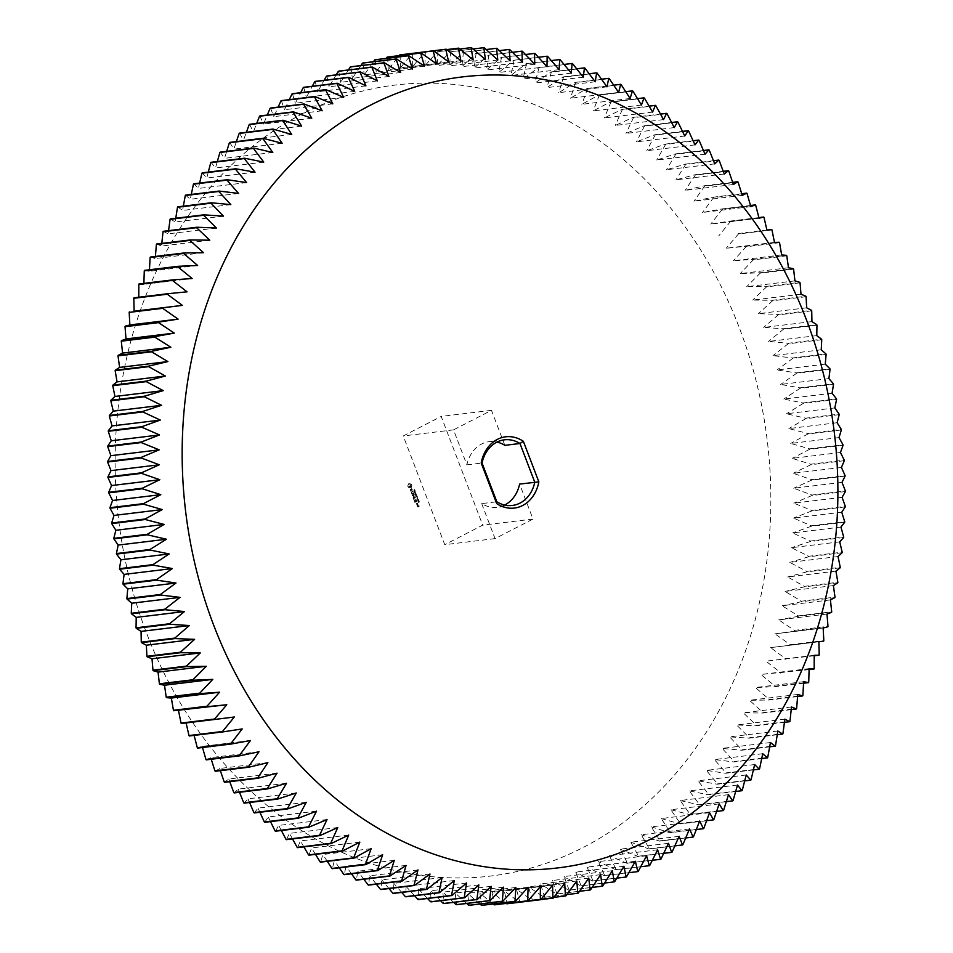 <?xml version="1.0" encoding="UTF-8"?>
<svg xmlns="http://www.w3.org/2000/svg" width="953" height="953" viewBox="0 0 953 953"><rect width="100%" height="100%" fill="white"/><g stroke="black" fill="none" stroke-linecap="round" stroke-linejoin="round"><path stroke-width="0.71" stroke-dasharray="4.76 3.57" d="M504.649 505.03A33.045 27.101 -96.9 0 1 497.24 507.282A33.045 27.101 -96.9 0 1 481.694 503.601L496.835 501.766M504.828 445.337L491.474 410.338L453.533 429.863L466.887 464.861A33.045 27.101 -96.9 0 1 489.282 441.656A33.045 27.101 -96.9 0 1 497.025 442.073M466.887 464.861L482.039 463.027M354.695 91.381L306.413 97.23L312.286 86.246M303.697 87.295L306.413 97.23M343.64 97.361L295.37 103.21L300.671 92.703M292.404 93.704L295.37 103.21M332.8 103.841L284.518 109.69L289.283 99.66M281.326 100.625L284.518 109.69M322.162 110.798L273.892 116.647L278.157 107.117M270.485 108.046L273.892 116.647M311.774 118.232L263.504 124.081L267.281 115.039M259.883 115.932L263.504 124.081M301.624 126.13L253.355 131.979L256.691 123.437M249.543 124.307L253.355 131.979M291.737 134.468L243.468 140.317L246.374 132.3M239.477 133.134L243.468 140.317M282.124 143.26L233.854 149.109L236.38 141.604M229.709 142.414L233.854 149.109M272.796 152.48L224.515 158.329L226.683 151.348M220.226 152.135L224.515 158.329M263.755 162.117L215.485 167.966L217.32 161.522M211.066 162.284L215.485 167.966M255.035 172.171L206.765 178.02L208.29 172.1M202.227 172.838L206.765 178.02M246.624 182.607L198.355 188.456L199.606 183.083M193.721 183.786L198.355 188.456M238.56 193.423L190.278 199.272L191.279 194.436M185.561 195.127L190.278 199.272M230.817 204.609L182.547 210.458L183.333 206.17M177.758 206.837L182.547 210.458M223.443 216.14L175.173 221.989L175.757 218.249M170.325 218.904L175.173 221.989M216.426 228.005L168.157 233.854L168.574 230.662M163.273 231.305L168.157 233.854M209.779 240.192L161.51 246.041L161.784 243.396M156.602 244.028L161.51 246.041M203.501 252.688L155.232 258.537L155.399 256.44M150.336 257.06L155.232 258.537M197.628 265.47L149.359 271.319L149.442 269.77M144.463 270.378L149.359 271.319M192.137 278.526L143.867 284.375L143.891 283.375M139.007 283.97L143.867 284.375M187.05 291.832L138.781 297.229M133.968 297.812L138.781 297.681M234.331 717.001L181.296 723.518M242.217 728.926L189.266 735.978M194.114 735.394L193.947 734.775M250.448 740.517L202.179 746.366L197.581 748.105M202.501 747.509L202.179 746.366M259.002 751.762L210.732 757.611L206.241 759.875M211.244 759.267L210.732 757.611M267.876 762.65L219.595 768.499L215.235 771.275M220.334 770.667L219.595 768.499M277.037 773.157L228.768 779.006L224.551 782.306M229.756 781.674L228.768 779.006M286.508 783.271L238.238 789.12L234.164 792.932M239.501 792.288L238.238 789.12M296.252 792.979L247.983 798.828L244.075 803.153M249.543 802.486L247.983 798.828M306.258 802.283L257.989 808.132L254.26 812.945M259.883 812.266L257.989 808.132M316.515 811.146L268.246 816.995L264.72 822.308M270.497 821.605L268.246 816.995M327.022 819.568L278.752 825.417L275.429 831.219M281.385 830.504L278.752 825.417M337.755 827.549L289.486 833.399L286.388 839.664M292.511 838.926L289.486 833.399M348.691 835.066L300.421 840.915L297.562 847.646M303.888 846.883L300.421 840.915M359.829 842.107L311.56 847.956L308.963 855.151M315.491 854.365L311.56 847.956M371.158 848.67L322.888 854.519L320.542 862.155M327.296 861.345L322.888 854.519M382.641 854.746L334.372 860.595L332.311 868.671M339.292 867.826L334.372 860.595M394.292 860.321L346.022 866.17L344.247 874.663M351.478 873.794L346.022 866.17M406.073 865.395L357.804 871.245L356.339 880.143M363.832 879.238L357.804 871.245M417.986 869.958L369.716 875.807L368.561 885.111M376.328 884.17L369.716 875.807M429.994 873.996L381.724 879.845L380.902 889.542M388.955 888.565L381.724 879.845M442.109 877.522L393.839 883.371L393.339 893.426M401.713 892.413L393.839 883.371M454.295 880.512L406.014 886.361L405.871 896.785M414.579 895.725L406.014 886.361M466.529 882.978L418.26 888.827L418.462 899.584M427.528 898.488L418.26 888.827M478.823 884.908L430.553 890.757L431.125 901.848M440.548 900.704L430.553 890.757M491.14 886.314L442.871 892.151L443.812 903.551M453.64 902.36L442.871 892.151M503.47 887.16L455.2 893.009L456.523 904.707M466.767 903.468L455.2 893.009M515.799 887.481L467.518 893.33L469.233 905.302M479.931 904.004L467.518 893.33M528.105 887.267L479.824 893.104L481.944 905.338M493.118 903.992L479.824 893.104M540.375 886.504L492.105 892.353L494.619 904.826M506.305 903.408L492.105 892.353M552.585 885.206L504.316 891.043L507.246 903.754M540.851 899.596L519.373 902.193L504.316 891.043M519.373 902.193A427.873 350.918 83.1 0 0 519.814 902.122L553.336 898.06M564.736 883.36L516.466 889.209L519.814 902.122M553.872 897.369L531.869 900.037L516.466 889.209M531.869 900.037A427.873 350.918 83.1 0 0 532.298 899.942L565.82 895.891M576.803 880.989L528.534 886.838L532.298 899.942M566.773 894.593L544.27 897.321L528.534 886.838M544.27 897.321A427.873 350.918 83.1 0 0 544.687 897.214L578.209 893.164M588.775 878.094L540.506 883.943L544.687 897.214M579.531 891.281L556.552 894.069L540.506 883.943M556.552 894.069A427.873 350.918 83.1 0 0 556.969 893.95L590.491 889.888M600.628 874.663L552.359 880.512L556.969 893.95M592.135 887.434L568.715 890.269L552.359 880.512M568.715 890.269A427.873 350.918 83.1 0 0 569.132 890.126L602.653 886.064M612.35 870.708L564.081 876.557L569.132 890.126M604.559 883.05L580.734 885.933L564.081 876.557M580.734 885.933A427.873 350.918 83.1 0 0 581.139 885.778L614.661 881.716M623.929 866.241L575.66 872.09L581.139 885.778M616.817 878.13L592.587 881.072L575.66 872.09M592.587 881.072A427.873 350.918 83.1 0 0 593.004 880.894L626.526 876.831M635.341 861.262L587.072 867.111L593.004 880.894M628.873 872.698L604.285 875.676L587.072 867.111M604.285 875.676A427.873 350.918 83.1 0 0 604.678 875.485L638.2 871.423M646.587 855.77L598.305 861.619L604.678 875.485M640.714 866.753L615.781 869.767L598.305 861.619M615.781 869.767A427.873 350.918 83.1 0 0 616.174 869.553L649.696 865.503M657.63 849.79L609.36 855.639L616.174 869.553M652.328 860.297L627.074 863.358L609.36 855.639M627.074 863.358A427.873 350.918 83.1 0 0 627.467 863.12L660.977 859.058M668.482 843.31L620.2 849.159L627.467 863.12M663.717 853.34L638.153 856.437L620.2 849.159M638.153 856.437A427.873 350.918 83.1 0 0 638.534 856.187L672.056 852.125M679.108 836.353L630.838 842.202L638.534 856.187M674.843 845.883L648.993 849.016L630.838 842.202M648.993 849.016A427.873 350.918 83.1 0 0 649.362 848.754L682.884 844.692M689.495 828.919L641.226 834.768L649.362 848.754M685.719 837.961L659.595 841.13L641.226 834.768M659.595 841.13A427.873 350.918 83.1 0 0 659.952 840.844L693.474 836.782M699.645 821.021L651.375 826.87L659.952 840.844M696.309 829.563L669.935 832.755L651.375 826.87M669.935 832.755A427.873 350.918 83.1 0 0 670.281 832.457L703.802 828.395M709.532 812.683L661.263 818.532L670.281 832.457M706.626 820.7L680.001 823.928L661.263 818.532M680.001 823.928A427.873 350.918 83.1 0 0 680.335 823.618L713.857 819.556M719.146 803.891L670.876 809.74L680.335 823.618M716.62 811.396L689.769 814.648L670.876 809.74M689.769 814.648A427.873 350.918 83.1 0 0 690.103 814.315L723.625 810.253M728.485 794.671L680.204 800.52L690.103 814.315M726.317 801.652L699.252 804.928L680.204 800.52M699.252 804.928A427.873 350.918 83.1 0 0 699.573 804.582L733.095 800.52M737.515 785.034L689.245 790.883L699.573 804.582M735.68 791.478L708.413 794.778L689.245 790.883M708.413 794.778A427.873 350.918 83.1 0 0 708.722 794.421L742.244 790.359M746.235 774.98L697.965 780.829L708.722 794.421M744.71 780.9L717.252 784.224L697.965 780.829M717.252 784.224A427.873 350.918 83.1 0 0 717.549 783.854L751.071 779.792M754.645 764.544L706.376 770.393L717.549 783.854M753.394 769.917L725.757 773.276L706.376 770.393M725.757 773.276A427.873 350.918 83.1 0 0 726.043 772.883L759.565 768.821M762.722 753.728L714.44 759.577L726.043 772.883M761.721 758.564L733.917 761.935L714.44 759.577M733.917 761.935A427.873 350.918 83.1 0 0 734.191 761.53L767.713 757.468M770.453 742.542L722.183 748.391L734.191 761.53M769.667 746.83L741.72 750.225L722.183 748.391M741.72 750.225A427.873 350.918 83.1 0 0 741.982 749.808L775.504 745.746M777.827 731.011L729.557 736.86L741.982 749.808M777.243 734.751L749.153 738.158L729.557 736.86M749.153 738.158A427.873 350.918 83.1 0 0 749.403 737.741L782.925 733.679M784.843 719.146L736.574 724.995L749.403 737.741M784.426 722.338L756.205 725.757L736.574 724.995M756.205 725.757A427.873 350.918 83.1 0 0 756.444 725.328L789.966 721.266M791.49 706.959L743.221 712.808L756.444 725.328M791.216 709.604L762.876 713.035L743.221 712.808M762.876 713.035A427.873 350.918 83.1 0 0 763.091 712.594L796.613 708.532M797.768 694.463L749.499 700.312L763.091 712.594M797.601 696.56L769.142 700.002L749.499 700.312M769.142 700.002A427.873 350.918 83.1 0 0 769.357 699.55L802.879 695.487M803.641 681.681L755.372 687.53L769.357 699.55M803.558 683.23L775.015 686.684L755.372 687.53M775.015 686.684A427.873 350.918 83.1 0 0 775.206 686.22L808.728 682.157M809.133 668.625L760.863 674.474L775.206 686.22M809.109 669.625L760.863 674.474M780.471 673.092A427.873 350.918 83.1 0 0 780.65 672.615L814.172 668.565M814.219 655.319L765.95 661.168L780.65 672.615M814.219 655.771L765.95 661.168M785.51 659.25A427.873 350.918 83.1 0 0 785.677 658.773L819.199 654.711M818.889 641.774L770.62 647.623L785.677 658.773M823.654 641.107L770.62 647.623M790.132 645.169A427.873 350.918 83.1 0 0 790.287 644.681L823.809 640.619M823.154 628.015L774.884 633.864L790.287 644.681M827.835 626.812L774.884 633.864M794.314 630.874A427.873 350.918 83.1 0 0 794.457 630.374L827.978 626.312M826.99 614.054L778.72 619.903L794.457 630.374M831.588 612.314L798.066 616.377L778.72 619.903M798.066 616.377A427.873 350.918 83.1 0 0 798.185 615.876L831.707 611.814M830.408 599.902L782.139 605.751L798.185 615.876M834.888 597.638L801.366 601.7L782.139 605.751M801.366 601.7A427.873 350.918 83.1 0 0 801.473 601.2L834.995 597.138M833.387 585.595L785.117 591.432L801.473 601.2M837.758 582.807L804.237 586.869L785.117 591.432M804.237 586.869A427.873 350.918 83.1 0 0 804.32 586.357L837.842 582.295M835.936 571.133L787.666 576.982L804.32 586.357M840.165 567.833L806.643 571.895L787.666 576.982M806.643 571.895A427.873 350.918 83.1 0 0 806.726 571.371L840.248 567.309M838.056 556.54L789.787 562.389L806.726 571.371M842.13 552.728L808.609 556.79L789.787 562.389M808.609 556.79A427.873 350.918 83.1 0 0 808.668 556.266L842.19 552.204M839.724 541.852L791.455 547.701L808.668 556.266M843.631 537.528L810.11 541.59L791.455 547.701M810.11 541.59A427.873 350.918 83.1 0 0 810.157 541.066L843.679 537.004M840.963 527.069L792.693 532.918L810.157 541.066M844.68 522.244L811.158 526.306L792.693 532.918M811.158 526.306A427.873 350.918 83.1 0 0 811.194 525.782L844.715 521.72M841.749 512.214L793.48 518.063L811.194 525.782M845.275 506.901L811.753 510.963L793.48 518.063M811.753 510.963A427.873 350.918 83.1 0 0 811.765 510.439L845.287 506.377M842.095 497.311L793.813 503.16L811.765 510.439M845.406 491.522L811.885 495.572L793.813 503.16M811.885 495.572A427.873 350.918 83.1 0 0 811.885 495.048L845.406 490.986M841.987 482.373L793.718 488.222L811.885 495.048M845.085 476.107L811.563 480.169L793.718 488.222M811.563 480.169A427.873 350.918 83.1 0 0 811.539 479.633L845.061 475.571M841.439 467.435L793.17 473.284L811.539 479.633M844.298 460.692L810.777 464.754L793.17 473.284M810.777 464.754A427.873 350.918 83.1 0 0 810.741 464.23L844.263 460.168M840.451 452.496L792.181 458.345L810.741 464.23M843.048 445.301L809.526 449.363L792.181 458.345M809.526 449.363A427.873 350.918 83.1 0 0 809.478 448.827L843 444.765M839.009 437.582L790.74 443.431L809.478 448.827M841.356 429.946L807.834 434.008L790.74 443.431M807.834 434.008A427.873 350.918 83.1 0 0 807.763 433.484L841.285 429.422M837.139 422.727L788.87 428.576L807.763 433.484M839.2 414.65L805.678 418.712L788.87 428.576M805.678 418.712A427.873 350.918 83.1 0 0 805.595 418.188L839.116 414.126M834.828 407.92L786.547 413.769L805.595 418.188M836.591 399.426L803.069 403.488L786.547 413.769M803.069 403.488A427.873 350.918 83.1 0 0 802.974 402.964L836.496 398.902M832.076 393.22L783.807 399.057L802.974 402.964M833.541 384.309L800.02 388.371L783.807 399.057M800.02 388.371A427.873 350.918 83.1 0 0 799.912 387.847L833.422 383.785M828.896 378.603L780.614 384.452L799.912 387.847M830.051 369.299L796.529 373.362L780.614 384.452M796.529 373.362A427.873 350.918 83.1 0 0 796.398 372.849L829.92 368.787M825.274 364.129L777.005 369.978L796.398 372.849M826.108 354.433L792.586 358.495L777.005 369.978M792.586 358.495A427.873 350.918 83.1 0 0 792.443 357.983L825.965 353.92M821.248 349.787L772.978 355.636L792.443 357.983M821.736 339.721L788.214 343.783L772.978 355.636M788.214 343.783A427.873 350.918 83.1 0 0 788.06 343.283L821.581 339.22M816.792 335.611L768.523 341.46L788.06 343.283M816.947 325.187L783.426 329.25L768.523 341.46M783.426 329.25A427.873 350.918 83.1 0 0 783.247 328.749L816.769 324.687M811.932 321.614L763.663 327.451L783.247 328.749M811.73 310.845L778.208 314.907L763.663 327.451M778.208 314.907A427.873 350.918 83.1 0 0 778.017 314.419L811.539 310.356M806.655 307.807L758.385 313.656L778.017 314.419M806.095 296.717L772.573 300.779L758.385 313.656M772.573 300.779A427.873 350.918 83.1 0 0 772.371 300.302L805.893 296.24M800.996 294.227L752.715 300.076L772.371 300.302M800.043 282.827L766.522 286.889L752.715 300.076M766.522 286.889A427.873 350.918 83.1 0 0 766.307 286.412L799.829 282.35M794.933 280.873L746.664 286.722L766.307 286.412M793.611 269.187L760.089 273.237L746.664 286.722M760.089 273.237A427.873 350.918 83.1 0 0 759.851 272.772L793.372 268.71M788.488 267.769L740.219 273.618L759.851 272.772M786.773 255.809L753.251 259.859L740.219 273.618M753.251 259.859A427.873 350.918 83.1 0 0 753.013 259.407L786.535 255.344M781.663 254.939L733.393 260.788L753.013 259.407M779.554 242.705L746.032 246.767L733.393 260.788M746.032 246.767A427.873 350.918 83.1 0 0 745.782 246.327L779.304 242.265M774.479 242.396L726.21 248.245L745.782 246.327M771.966 229.923L738.444 233.985L726.21 248.245M738.444 233.985A427.873 350.918 83.1 0 0 738.182 233.545L766.915 230.066M766.939 230.149L738.182 233.545M764.008 217.451L730.486 221.513L718.669 235.999M730.486 221.513A427.873 350.918 83.1 0 0 730.212 221.084L758.886 217.606M759.053 218.225L710.783 224.074L730.212 221.084M755.705 205.312L722.183 209.374L710.783 224.074M722.183 209.374A427.873 350.918 83.1 0 0 721.897 208.957L750.499 205.491M750.821 206.634L702.552 212.483L721.897 208.957M747.057 193.53L713.535 197.593L702.552 212.483M713.535 197.593A427.873 350.918 83.1 0 0 713.237 197.188L741.756 193.733M742.268 195.389L693.998 201.238L713.237 197.188M738.075 182.106L704.553 186.169L693.998 201.238M704.553 186.169A427.873 350.918 83.1 0 0 704.243 185.775L732.666 182.333M733.405 184.501L685.124 190.35L704.243 185.775M728.783 171.063L695.261 175.126L685.124 190.35M695.261 175.126A427.873 350.918 83.1 0 0 694.94 174.756L723.244 171.326M724.232 173.994L675.963 179.843L694.94 174.756M719.181 160.426L685.66 164.488L675.963 179.843M685.66 164.488A427.873 350.918 83.1 0 0 685.314 164.13L713.499 160.712M714.762 163.88L666.492 169.729L685.314 164.13M709.27 150.193L675.748 154.255L666.492 169.729M675.748 154.255A427.873 350.918 83.1 0 0 675.403 153.909L703.457 150.514M705.017 154.172L656.748 160.021L675.403 153.909M699.097 140.389L665.575 144.439L656.748 160.021M665.575 144.439A427.873 350.918 83.1 0 0 665.218 144.117L693.117 140.734M695.011 144.868L646.742 150.717L665.218 144.117M688.638 131.014L655.128 135.064L646.742 150.717M655.128 135.064A427.873 350.918 83.1 0 0 654.759 134.754L682.503 131.395M684.754 136.005L636.485 141.854L654.759 134.754M677.94 122.079L644.419 126.141L636.485 141.854M644.419 126.141A427.873 350.918 83.1 0 0 644.049 125.844L671.615 122.496M674.247 127.583L625.978 133.432L644.049 125.844M666.993 113.61L633.471 117.672L625.978 133.432M633.471 117.672A427.873 350.918 83.1 0 0 633.09 117.386L660.489 114.074M663.514 119.602L615.245 125.451L633.09 117.386M655.819 105.616L622.297 109.678L615.245 125.451M622.297 109.678A427.873 350.918 83.1 0 0 621.916 109.416L649.112 106.117M652.579 112.085L604.309 117.934L621.916 109.416M644.442 98.099L610.921 102.162L604.309 117.934M610.921 102.162A427.873 350.918 83.1 0 0 610.516 101.911L637.509 98.635M641.44 105.044L593.171 110.893L610.516 101.911M632.852 91.071L599.33 95.133L593.171 110.893M599.33 95.133A427.873 350.918 83.1 0 0 598.937 94.907L625.704 91.655M630.112 98.481L581.842 104.33L598.937 94.907M621.094 84.555L587.572 88.617L581.842 104.33M587.572 88.617A427.873 350.918 83.1 0 0 587.167 88.391L613.708 85.174M618.628 92.405L570.359 98.254L587.167 88.391M609.158 78.527L575.636 82.589L570.359 98.254M575.636 82.589A427.873 350.918 83.1 0 0 575.231 82.399L601.522 79.206M606.978 86.83L558.708 92.679L575.231 82.399M597.078 73.036L563.557 77.098L558.708 92.679M563.557 77.098A427.873 350.918 83.1 0 0 563.14 76.907L589.168 73.762M595.196 81.755L546.927 87.605L563.14 76.907M584.868 68.056L551.346 72.118L546.927 87.605M551.346 72.118A427.873 350.918 83.1 0 0 550.917 71.951L576.672 68.83M583.284 77.193L535.014 83.042L550.917 71.951M572.527 63.613L539.005 67.663L535.014 83.042M539.005 67.663A427.873 350.918 83.1 0 0 538.576 67.52L564.045 64.435M571.276 73.155L523.006 79.004L538.576 67.52M560.09 59.694L526.568 63.756L523.006 79.004M526.568 63.756A427.873 350.918 83.1 0 0 526.139 63.637L551.287 60.587M559.161 69.629L510.891 75.478L526.139 63.637M547.57 56.322L514.048 60.384L510.891 75.478M514.048 60.384A427.873 350.918 83.1 0 0 513.607 60.277L538.421 57.275M546.986 66.639L498.705 72.488L513.607 60.277M534.967 53.499L501.445 57.561L498.705 72.488M501.445 57.561A427.873 350.918 83.1 0 0 501.016 57.466L525.472 54.512M534.74 64.173L486.471 70.022L501.016 57.466M522.315 51.224L488.794 55.286L486.471 70.022M488.794 55.286A427.873 350.918 83.1 0 0 488.353 55.214L512.452 52.296M522.447 62.243L474.177 68.092L488.353 55.214M509.629 49.496L476.107 53.559L474.177 68.092M476.107 53.559A427.873 350.918 83.1 0 0 475.666 53.511L499.36 50.64M510.129 60.849L461.86 66.686L475.666 53.511M496.918 48.329L463.396 52.391L461.86 66.686M463.396 52.391A427.873 350.918 83.1 0 0 462.955 52.355L486.233 49.532M497.8 59.991L449.53 65.84L462.955 52.355M484.195 47.71L450.674 51.772L449.53 65.84M450.674 51.772A427.873 350.918 83.1 0 0 450.245 51.76L473.069 48.996M485.482 59.67L437.201 65.519L450.245 51.76M471.497 47.65L437.975 51.712L437.201 65.519M437.975 51.712A427.873 350.918 83.1 0 0 437.534 51.724L459.882 49.008M473.176 59.896L424.895 65.733L437.534 51.724M458.822 48.15L425.3 52.212L424.895 65.733M425.3 52.212A427.873 350.918 83.1 0 0 424.859 52.236L446.695 49.592M460.895 60.647L412.625 66.496L424.859 52.236M446.195 49.199L412.673 53.261L412.625 66.496M448.684 61.957L400.415 67.794L412.149 53.404M400.105 54.869L400.415 67.794M436.534 63.791L388.264 69.64L399.128 55.631M387.609 57.025L388.264 69.64M424.466 66.162L376.197 72.011L386.227 58.407M375.208 59.741L376.197 72.011M412.494 69.057L364.225 74.906L373.469 61.719M362.926 62.993L364.225 74.906M400.641 72.488L352.372 78.337L360.865 65.566M350.764 66.793L352.372 78.337M388.919 76.443L340.65 82.292L348.441 69.95M338.744 71.13L340.65 82.292M377.34 80.91L329.071 86.759L336.183 74.87M326.891 75.99L329.071 86.759M365.928 85.889L317.659 91.738L324.127 80.302M315.193 81.386L317.659 91.738M481.694 503.601L495.048 538.6L532.989 519.075L519.623 484.076M302.84 113.586A398.366 326.724 83.1 0 0 256.345 796.172A398.366 326.724 83.1 0 0 769.75 531.917A398.366 326.724 83.1 0 0 302.84 113.586M495.048 538.6L444.765 544.687L403.25 435.962L441.191 416.425L482.706 525.163L444.765 544.687M532.989 519.075L482.706 525.163M491.474 410.338L441.191 416.425M453.533 429.863L403.25 435.962M414.352 490.604L414.4 489.544L414.46 490.283L413.685 490.08L414.793 490.557L414.662 489.508L414.352 490.604M414.472 491.879L414.877 490.64L413.995 491.093L414.889 491.819L415.151 490.604L414.269 491.057L414.793 491.855M414.793 493.189L415.675 492.737L414.793 492.308L415.305 491.736L414.424 492.201L414.793 493.189L415.949 492.701L415.067 492.284L415.568 491.712L414.686 492.165L415.067 493.154M415.496 493.761L415.46 493.106L415.77 493.725M415.806 494.547L416.449 494.75L416.056 493.737L415.174 494.19L415.556 495.191L416.723 494.726L416.33 493.702L415.448 494.154L415.83 495.155L416.068 494.512M407.729 485.804L408.837 483.576L410.993 484.124L411.577 485.661L410.481 487.888L408.325 487.328L407.729 485.804L409.099 483.54L411.255 484.088L411.851 485.625L411.315 487.388L410.076 488.031L408.587 487.305L408.003 485.768M410.171 489.258L411.732 490.247L411.648 488.639L412.292 489.628L411.684 490.592L410.386 489.461L410.767 490.926L410.171 489.258L411.005 488.937L412.006 490.223L411.922 488.603L412.566 489.592L411.946 490.557L410.66 489.437L411.029 490.89L410.445 489.223M410.934 491.403L411.184 492.07L412.947 491.319L411.279 492.332L411.482 493.177L410.767 491.331L411.446 492.034L413.209 491.283L411.553 492.296L411.744 493.142L411.196 491.379M411.553 493.714L413.483 492.725L413.936 494.238L413.328 492.975L412.971 494.416L412.458 493.416L411.815 493.737L412.22 495.119L411.875 493.499L413.602 492.618L414.257 494.011L413.59 492.939L413.245 494.381L412.732 493.38L412.089 493.714L412.482 495.084L412.089 493.714M415.996 496.334L416.878 495.882L415.996 495.465L416.509 494.893L415.627 495.346L415.996 496.334L417.152 495.858L416.27 495.429L416.771 494.857L415.889 495.31L416.27 496.31M416.914 497.252L416.985 496.168L416.104 496.62L417.343 497.204L417.259 496.132L416.378 496.584L416.914 497.252M417.14 498.062L417.366 497.371L417.414 498.026M417.378 499.181L417.759 498.216L416.938 498.479L417.855 499.074L417.712 498.085L417.605 499.158M417.783 500.254L417.855 499.193L417.617 500.242L418.593 499.67L417.724 499.36L418.022 500.218M418.677 501.111L418.522 500.158L417.759 501.016L419.117 500.992L418.784 500.134L417.974 500.766L418.939 501.075M418.891 502.291L418.689 501.254L418.319 502.41L419.475 501.921L418.963 501.23L418.474 502.088L419.165 502.255M413.078 497.537L413.888 496.12L413.34 497.502M413.888 496.12L412.399 495.596L414.114 494.714L412.899 495.667L414.198 495.953L413.507 497.287L414.996 496.68L413.066 497.669M413.876 499.801L413.435 498.3L415.305 497.49L414.495 498.062L414.793 499.181L414.281 498.181L413.638 498.502L414.043 499.884L413.697 498.264L415.413 497.383L415.055 499.146L414.555 498.145L413.912 498.479L414.15 499.777M414.138 500.492L416.175 499.384L414.412 500.456M414.96 502.648L414.519 501.135L416.39 500.325L416.842 501.838L416.223 500.575L415.877 502.017L415.365 501.016L414.722 501.349L415.127 502.731L414.781 501.099L416.497 500.218L417.104 501.814L416.497 500.539L416.151 501.993L415.639 500.98L414.996 501.314L415.234 502.612M417.7 504.101L416.842 504.554L416.39 503.696L417.307 503.065L417.974 504.066L416.949 504.435L416.711 503.47L417.569 503.029L417.974 504.066M416.878 504.971L417.95 504.423L417.462 505.757L416.878 504.971L418.212 504.387L417.724 505.721L417.14 504.935M417.319 506.138L418.307 506.4L418.689 505.435L418.927 506.4L417.771 506.996L417.64 505.924L418.998 506.162L418.808 505.328L419.26 506.186L418.045 506.96L417.593 506.103M412.446 495.87L414.15 496.084M412.709 495.846L414.543 494.762L413.161 495.631L414.472 495.929L413.781 497.252L415.198 496.835L413.495 497.728M409.063 486.137L410.636 486.506L410.564 484.874L409.218 484.886L409.29 486.518M417.748 498.788L417.128 498.645L417.748 498.788M416.914 503.684L417.569 503.351L416.652 503.72L417.116 504.197M409.337 486.792L409.969 486.852M409.695 486.888L410.326 486.757M416.842 504.232L417.759 503.863M417.295 503.387L416.652 503.72M512.392 505.447L497.24 507.282M504.435 439.821L489.282 441.656"/><path stroke-width="1.43" d="M538.85 481.873A35.88 29.424 -96.9 0 1 496.692 503.577L496.835 501.766A33.045 27.101 -96.9 0 0 512.392 505.447A33.045 27.101 -96.9 0 0 534.776 482.242L519.981 443.502L523.352 441.299L538.85 481.873L519.623 484.076A33.045 27.101 -96.9 0 1 504.649 505.03M496.692 503.577L481.194 463.003A35.88 29.424 -96.9 0 1 523.352 441.299M369.883 105.461A398.366 326.724 83.1 0 0 323.389 788.048A398.366 326.724 83.1 0 0 836.794 523.805A398.366 326.724 83.1 0 0 369.883 105.461M481.194 463.003L482.039 463.027L496.835 501.766M482.039 463.027A33.045 27.101 -96.9 0 1 504.435 439.821A33.045 27.101 -96.9 0 1 519.981 443.502L504.828 445.337A33.045 27.101 -96.9 0 0 497.025 442.073M354.695 91.381L337.219 83.233A427.873 350.918 83.1 0 0 336.826 83.447L343.64 97.361L325.926 89.642A427.873 350.918 83.1 0 0 325.533 89.88L332.8 103.841L314.847 96.563A427.873 350.918 83.1 0 0 314.466 96.813L322.162 110.798L304.007 103.984A427.873 350.918 83.1 0 0 303.638 104.246L311.774 118.232L293.405 111.87A427.873 350.918 83.1 0 0 293.047 112.156L301.624 126.13L283.065 120.245A427.873 350.918 83.1 0 0 282.719 120.543L291.737 134.468L272.999 129.072A427.873 350.918 83.1 0 0 272.665 129.382L282.124 143.26L263.231 138.352A427.873 350.918 83.1 0 0 262.897 138.685L272.796 152.48L253.748 148.072A427.873 350.918 83.1 0 0 253.427 148.418L263.755 162.117L244.587 158.222A427.873 350.918 83.1 0 0 244.278 158.579L255.035 172.171L235.748 168.776A427.873 350.918 83.1 0 0 235.451 169.146L246.624 182.607L227.243 179.724A427.873 350.918 83.1 0 0 226.957 180.117L238.56 193.423L219.083 191.065A427.873 350.918 83.1 0 0 218.809 191.47L230.817 204.609L211.28 202.775A427.873 350.918 83.1 0 0 211.018 203.192L223.443 216.14L203.847 214.842A427.873 350.918 83.1 0 0 203.597 215.259L216.426 228.005L196.794 227.243A427.873 350.918 83.1 0 0 196.556 227.672L209.779 240.192L190.123 239.965A427.873 350.918 83.1 0 0 189.909 240.406L203.501 252.688L183.858 252.998A427.873 350.918 83.1 0 0 183.643 253.45L197.628 265.47L177.985 266.316A427.873 350.918 83.1 0 0 177.794 266.78L192.137 278.526L172.529 279.908A427.873 350.918 83.1 0 0 172.35 280.385L187.05 291.832L167.49 293.75A427.873 350.918 83.1 0 0 167.323 294.227L182.38 305.377L162.868 307.831A427.873 350.918 83.1 0 0 162.713 308.319L178.116 319.136L158.686 322.126A427.873 350.918 83.1 0 0 158.543 322.626L174.28 333.097L154.934 336.623A427.873 350.918 83.1 0 0 154.815 337.124L170.861 347.249L151.634 351.3A427.873 350.918 83.1 0 0 151.527 351.8L167.883 361.568L148.763 366.131A427.873 350.918 83.1 0 0 148.68 366.643L165.334 376.018L146.357 381.105A427.873 350.918 83.1 0 0 146.274 381.629L163.213 390.611L144.391 396.21A427.873 350.918 83.1 0 0 144.332 396.734L161.545 405.299L142.89 411.41A427.873 350.918 83.1 0 0 142.843 411.934L160.307 420.082L141.842 426.694A427.873 350.918 83.1 0 0 141.806 427.218L159.52 434.937L141.247 442.037A427.873 350.918 83.1 0 0 141.235 442.561L159.187 449.84L141.115 457.428A427.873 350.918 83.1 0 0 141.115 457.952L159.282 464.778L141.437 472.831A427.873 350.918 83.1 0 0 141.461 473.367L159.83 479.716L142.223 488.246A427.873 350.918 83.1 0 0 142.259 488.77L160.819 494.655L143.474 503.637A427.873 350.918 83.1 0 0 143.522 504.173L162.26 509.569L145.166 518.992A427.873 350.918 83.1 0 0 145.237 519.516L164.13 524.424L147.322 534.288A427.873 350.918 83.1 0 0 147.405 534.812L166.453 539.231L149.931 549.512A427.873 350.918 83.1 0 0 150.026 550.036L169.193 553.943L152.98 564.629A427.873 350.918 83.1 0 0 153.088 565.153L172.386 568.548L156.471 579.638A427.873 350.918 83.1 0 0 156.602 580.151L175.995 583.022L160.414 594.505A427.873 350.918 83.1 0 0 160.557 595.017L180.022 597.364L164.786 609.217A427.873 350.918 83.1 0 0 164.94 609.717L184.477 611.54L169.574 623.75A427.873 350.918 83.1 0 0 169.753 624.251L189.337 625.549L174.792 638.093A427.873 350.918 83.1 0 0 174.983 638.581L194.615 639.344L180.427 652.221A427.873 350.918 83.1 0 0 180.629 652.698L200.285 652.924L186.478 666.111A427.873 350.918 83.1 0 0 186.693 666.588L206.336 666.278L192.911 679.763A427.873 350.918 83.1 0 0 193.149 680.228L212.781 679.382L199.749 693.141A427.873 350.918 83.1 0 0 199.987 693.593L219.607 692.212L206.968 706.233A427.873 350.918 83.1 0 0 207.218 706.673L226.79 704.755L214.556 719.015A427.873 350.918 83.1 0 0 214.818 719.455L234.331 717.001L222.514 731.487A427.873 350.918 83.1 0 0 222.788 731.916L242.217 728.926L230.817 743.626A427.873 350.918 83.1 0 0 231.102 744.043L250.448 740.517L239.465 755.407A427.873 350.918 83.1 0 0 239.763 755.812L259.002 751.762L248.447 766.831A427.873 350.918 83.1 0 0 248.757 767.225L267.876 762.65L257.739 777.874A427.873 350.918 83.1 0 0 258.06 778.244L277.037 773.157L267.34 788.512A427.873 350.918 83.1 0 0 267.686 788.87L286.508 783.271L277.252 798.745A427.873 350.918 83.1 0 0 277.597 799.09L296.252 792.979L287.425 808.561A427.873 350.918 83.1 0 0 287.782 808.883L306.258 802.283L297.872 817.936A427.873 350.918 83.1 0 0 298.241 818.246L316.515 811.146L308.581 826.859A427.873 350.918 83.1 0 0 308.951 827.156L327.022 819.568L319.529 835.328A427.873 350.918 83.1 0 0 319.91 835.614L337.755 827.549L330.703 843.322A427.873 350.918 83.1 0 0 331.084 843.584L348.691 835.066L342.079 850.838A427.873 350.918 83.1 0 0 342.484 851.089L359.829 842.107L353.67 857.867A427.873 350.918 83.1 0 0 354.063 858.093L371.158 848.67L365.428 864.383A427.873 350.918 83.1 0 0 365.833 864.609L382.641 854.746L377.364 870.411A427.873 350.918 83.1 0 0 377.769 870.601L394.292 860.321L389.443 875.902A427.873 350.918 83.1 0 0 389.86 876.093L406.073 865.395L401.654 880.882A427.873 350.918 83.1 0 0 402.083 881.048L417.986 869.958L413.995 885.337A427.873 350.918 83.1 0 0 414.424 885.48L429.994 873.996L426.432 889.244A427.873 350.918 83.1 0 0 426.861 889.363L442.109 877.522L438.952 892.616A427.873 350.918 83.1 0 0 439.393 892.723L454.295 880.512L451.555 895.439A427.873 350.918 83.1 0 0 451.984 895.534L466.529 882.978L464.206 897.714A427.873 350.918 83.1 0 0 464.647 897.786L478.823 884.908L476.893 899.441A427.873 350.918 83.1 0 0 477.334 899.489L491.14 886.314L489.604 900.609A427.873 350.918 83.1 0 0 490.045 900.645L503.47 887.16L502.326 901.228A427.873 350.918 83.1 0 0 502.755 901.24L515.799 887.481L515.025 901.288A427.873 350.918 83.1 0 0 515.466 901.276L528.105 887.267L527.7 900.788A427.873 350.918 83.1 0 0 528.141 900.764L540.375 886.504L540.327 899.739A427.873 350.918 83.1 0 0 540.768 899.692L552.585 885.206L552.895 898.131A427.873 350.918 83.1 0 0 553.336 898.06L564.736 883.36L565.391 895.975A427.873 350.918 83.1 0 0 565.82 895.891L576.803 880.989L577.792 893.259A427.873 350.918 83.1 0 0 578.209 893.164L588.775 878.094L590.074 890.007A427.873 350.918 83.1 0 0 590.491 889.888L600.628 874.663L602.236 886.207A427.873 350.918 83.1 0 0 602.653 886.064L612.35 870.708L614.256 881.87A427.873 350.918 83.1 0 0 614.661 881.716L623.929 866.241L626.109 877.01A427.873 350.918 83.1 0 0 626.526 876.831L635.341 861.262L637.807 871.614A427.873 350.918 83.1 0 0 638.2 871.423L646.587 855.77L649.303 865.705A427.873 350.918 83.1 0 0 649.696 865.503L657.63 849.79L660.596 859.296A427.873 350.918 83.1 0 0 660.977 859.058L668.482 843.31L671.674 852.375A427.873 350.918 83.1 0 0 672.056 852.125L679.108 836.353L682.515 844.954A427.873 350.918 83.1 0 0 682.884 844.692L689.495 828.919L693.117 837.068A427.873 350.918 83.1 0 0 693.474 836.782L699.645 821.021L703.457 828.693A427.873 350.918 83.1 0 0 703.802 828.395L709.532 812.683L713.523 819.866A427.873 350.918 83.1 0 0 713.857 819.556L719.146 803.891L723.291 810.586A427.873 350.918 83.1 0 0 723.625 810.253L728.485 794.671L732.774 800.865A427.873 350.918 83.1 0 0 733.095 800.52L737.515 785.034L741.934 790.716A427.873 350.918 83.1 0 0 742.244 790.359L746.235 774.98L750.773 780.162A427.873 350.918 83.1 0 0 751.071 779.792L754.645 764.544L759.279 769.214A427.873 350.918 83.1 0 0 759.565 768.821L762.722 753.728L767.439 757.873A427.873 350.918 83.1 0 0 767.713 757.468L770.453 742.542L775.242 746.163A427.873 350.918 83.1 0 0 775.504 745.746L777.827 731.011L782.675 734.096A427.873 350.918 83.1 0 0 782.925 733.679L784.843 719.146L789.727 721.695A427.873 350.918 83.1 0 0 789.966 721.266L791.49 706.959L796.398 708.972A427.873 350.918 83.1 0 0 796.613 708.532L797.768 694.463L802.664 695.94A427.873 350.918 83.1 0 0 802.879 695.487L803.641 681.681L808.537 682.622A427.873 350.918 83.1 0 0 808.728 682.157L809.133 668.625L813.993 669.03A427.873 350.918 83.1 0 0 814.172 668.565L814.219 655.319L819.032 655.188A427.873 350.918 83.1 0 0 819.199 654.711L818.889 641.774L823.654 641.107A427.873 350.918 83.1 0 0 823.809 640.619L823.154 628.015L827.835 626.812A427.873 350.918 83.1 0 0 827.978 626.312L826.99 614.054L831.588 612.314A427.873 350.918 83.1 0 0 831.707 611.814L830.408 599.902L834.888 597.638A427.873 350.918 83.1 0 0 834.995 597.138L833.387 585.595L837.758 582.807A427.873 350.918 83.1 0 0 837.842 582.295L835.936 571.133L840.165 567.833A427.873 350.918 83.1 0 0 840.248 567.309L838.056 556.54L842.13 552.728A427.873 350.918 83.1 0 0 842.19 552.204L839.724 541.852L843.631 537.528A427.873 350.918 83.1 0 0 843.679 537.004L840.963 527.069L844.68 522.244A427.873 350.918 83.1 0 0 844.715 521.72L841.749 512.214L845.275 506.901A427.873 350.918 83.1 0 0 845.287 506.377L842.095 497.311L845.406 491.522A427.873 350.918 83.1 0 0 845.406 490.986L841.987 482.373L845.085 476.107A427.873 350.918 83.1 0 0 845.061 475.571L841.439 467.435L844.298 460.692A427.873 350.918 83.1 0 0 844.263 460.168L840.451 452.496L843.048 445.301A427.873 350.918 83.1 0 0 843 444.765L839.009 437.582L841.356 429.946A427.873 350.918 83.1 0 0 841.285 429.422L837.139 422.727L839.2 414.65A427.873 350.918 83.1 0 0 839.116 414.126L834.828 407.92L836.591 399.426A427.873 350.918 83.1 0 0 836.496 398.902L832.076 393.22L833.541 384.309A427.873 350.918 83.1 0 0 833.422 383.785L828.896 378.603L830.051 369.299A427.873 350.918 83.1 0 0 829.92 368.787L825.274 364.129L826.108 354.433A427.873 350.918 83.1 0 0 825.965 353.92L821.248 349.787L821.736 339.721A427.873 350.918 83.1 0 0 821.581 339.22L816.792 335.611L816.947 325.187A427.873 350.918 83.1 0 0 816.769 324.687L811.932 321.614L811.73 310.845A427.873 350.918 83.1 0 0 811.539 310.356L806.655 307.807L806.095 296.717A427.873 350.918 83.1 0 0 805.893 296.24L800.996 294.227L800.043 282.827A427.873 350.918 83.1 0 0 799.829 282.35L794.933 280.873L793.611 269.187A427.873 350.918 83.1 0 0 793.372 268.71L788.488 267.769L786.773 255.809A427.873 350.918 83.1 0 0 786.535 255.344L781.663 254.939L779.554 242.705A427.873 350.918 83.1 0 0 779.304 242.265L774.479 242.396L771.966 229.923A427.873 350.918 83.1 0 0 771.704 229.482L766.939 230.149L764.008 217.451A427.873 350.918 83.1 0 0 763.734 217.022L759.053 218.225L755.705 205.312A427.873 350.918 83.1 0 0 755.419 204.895L750.821 206.634L747.057 193.53A427.873 350.918 83.1 0 0 746.759 193.125L742.268 195.389L738.075 182.106A427.873 350.918 83.1 0 0 737.765 181.725L733.405 184.501L728.783 171.063A427.873 350.918 83.1 0 0 728.449 170.694L724.232 173.994L719.181 160.426A427.873 350.918 83.1 0 0 718.836 160.068L714.762 163.88L709.27 150.193A427.873 350.918 83.1 0 0 708.925 149.847L705.017 154.172L699.097 140.389A427.873 350.918 83.1 0 0 698.74 140.055L695.011 144.868L688.638 131.014A427.873 350.918 83.1 0 0 688.28 130.692L684.754 136.005L677.94 122.079A427.873 350.918 83.1 0 0 677.571 121.781L674.247 127.583L666.993 113.61A427.873 350.918 83.1 0 0 666.612 113.336L663.514 119.602L655.819 105.616A427.873 350.918 83.1 0 0 655.438 105.354L652.579 112.085L644.442 98.099A427.873 350.918 83.1 0 0 644.037 97.849L641.44 105.044L632.852 91.071A427.873 350.918 83.1 0 0 632.458 90.845L630.112 98.481L621.094 84.555A427.873 350.918 83.1 0 0 620.689 84.329L618.628 92.405L609.158 78.527A427.873 350.918 83.1 0 0 608.753 78.337L606.978 86.83L597.078 73.036A427.873 350.918 83.1 0 0 596.661 72.857L595.196 81.755L584.868 68.056A427.873 350.918 83.1 0 0 584.439 67.889L583.284 77.193L572.527 63.613A427.873 350.918 83.1 0 0 572.098 63.458L571.276 73.155L560.09 59.694A427.873 350.918 83.1 0 0 559.661 59.574L559.161 69.629L547.57 56.322A427.873 350.918 83.1 0 0 547.129 56.215L546.986 66.639L534.967 53.499A427.873 350.918 83.1 0 0 534.538 53.416L534.74 64.173L522.315 51.224A427.873 350.918 83.1 0 0 521.875 51.152L522.447 62.243L509.629 49.496A427.873 350.918 83.1 0 0 509.188 49.449L510.129 60.849L496.918 48.329A427.873 350.918 83.1 0 0 496.477 48.293L497.8 59.991L484.195 47.71A427.873 350.918 83.1 0 0 483.767 47.698L485.482 59.67L471.497 47.65A427.873 350.918 83.1 0 0 471.056 47.662L473.176 59.896L458.822 48.15A427.873 350.918 83.1 0 0 458.381 48.174L460.895 60.647L446.195 49.199A427.873 350.918 83.1 0 0 445.754 49.246L448.684 61.957L433.627 50.807A427.873 350.918 83.1 0 0 433.186 50.878L436.534 63.791L421.131 52.963A427.873 350.918 83.1 0 0 420.702 53.058L424.466 66.162L408.73 55.679A427.873 350.918 83.1 0 0 408.313 55.786L412.494 69.057L396.448 58.931A427.873 350.918 83.1 0 0 396.031 59.05L400.641 72.488L384.285 62.731A427.873 350.918 83.1 0 0 383.868 62.874L388.919 76.443L372.266 67.067A427.873 350.918 83.1 0 0 371.861 67.222L377.34 80.91L360.413 71.928A427.873 350.918 83.1 0 0 359.996 72.106L365.928 85.889L348.715 77.324A427.873 350.918 83.1 0 0 348.321 77.515L354.695 91.381M337.219 83.233L303.697 87.295A427.873 350.918 83.1 0 0 303.304 87.497L336.826 83.447M300.671 92.703L303.304 87.497M325.926 89.642L292.404 93.704A427.873 350.918 83.1 0 0 292.023 93.942L325.533 89.88M289.283 99.66L292.023 93.942M314.847 96.563L281.326 100.625A427.873 350.918 83.1 0 0 280.944 100.875L314.466 96.813M278.157 107.117L280.944 100.875M304.007 103.984L270.485 108.046A427.873 350.918 83.1 0 0 270.116 108.308L303.638 104.246M267.281 115.039L270.116 108.308M293.405 111.87L259.883 115.932A427.873 350.918 83.1 0 0 259.526 116.218L293.047 112.156M256.691 123.437L259.526 116.218M283.065 120.245L249.543 124.307A427.873 350.918 83.1 0 0 249.198 124.605L282.719 120.543M246.374 132.3L249.198 124.605M272.999 129.072L239.477 133.134A427.873 350.918 83.1 0 0 239.143 133.444L272.665 129.382M236.38 141.604L239.143 133.444M263.231 138.352L229.709 142.414A427.873 350.918 83.1 0 0 229.375 142.747L262.897 138.685M226.683 151.348L229.375 142.747M253.748 148.072L220.226 152.135A427.873 350.918 83.1 0 0 219.905 152.48L253.427 148.418M217.32 161.522L219.905 152.48M244.587 158.222L211.066 162.284A427.873 350.918 83.1 0 0 210.756 162.641L244.278 158.579M208.29 172.1L210.756 162.641M235.748 168.776L202.227 172.838A427.873 350.918 83.1 0 0 201.929 173.208L235.451 169.146M199.606 183.083L201.929 173.208M227.243 179.724L193.721 183.786A427.873 350.918 83.1 0 0 193.435 184.179L226.957 180.117M191.279 194.436L193.435 184.179M219.083 191.065L185.561 195.127A427.873 350.918 83.1 0 0 185.287 195.532L218.809 191.47M183.333 206.17L185.287 195.532M211.28 202.775L177.758 206.837A427.873 350.918 83.1 0 0 177.496 207.254L211.018 203.192M175.757 218.249L177.496 207.254M203.847 214.842L170.325 218.904A427.873 350.918 83.1 0 0 170.075 219.321L203.597 215.259M168.574 230.662L170.075 219.321M196.794 227.243L163.273 231.305A427.873 350.918 83.1 0 0 163.034 231.734L196.556 227.672M161.784 243.396L163.034 231.734M190.123 239.965L156.602 244.028A427.873 350.918 83.1 0 0 156.387 244.468L189.909 240.406M155.399 256.44L156.387 244.468M183.858 252.998L150.336 257.06A427.873 350.918 83.1 0 0 150.121 257.513L183.643 253.45M149.442 269.77L150.121 257.513M177.985 266.316L144.463 270.378A427.873 350.918 83.1 0 0 144.272 270.843L177.794 266.78M143.891 283.375L144.272 270.843M172.529 279.908L139.007 283.97A427.873 350.918 83.1 0 0 138.828 284.435L172.35 280.385M138.781 297.229L138.828 284.435M167.49 293.75L133.968 297.812A427.873 350.918 83.1 0 0 133.801 298.289L167.323 294.227M182.38 305.377L134.111 311.226L133.801 298.289M162.868 307.831L134.111 311.226M129.346 311.893A427.873 350.918 83.1 0 0 129.191 312.381L162.713 308.319M178.116 319.136L129.846 324.985L129.191 312.381M158.686 322.126L125.165 326.188L129.846 324.985M125.165 326.188A427.873 350.918 83.1 0 0 125.022 326.688L158.543 322.626M174.28 333.097L126.01 338.946L125.022 326.688M154.934 336.623L121.412 340.686L126.01 338.946M121.412 340.686A427.873 350.918 83.1 0 0 121.293 341.186L154.815 337.124M170.861 347.249L122.592 353.098L121.293 341.186M151.634 351.3L118.112 355.362L122.592 353.098M118.112 355.362A427.873 350.918 83.1 0 0 118.005 355.862L151.527 351.8M167.883 361.568L119.613 367.405L118.005 355.862M148.763 366.131L115.242 370.193L119.613 367.405M115.242 370.193A427.873 350.918 83.1 0 0 115.158 370.705L148.68 366.643M165.334 376.018L117.064 381.867L115.158 370.705M146.357 381.105L112.835 385.167L117.064 381.867M112.835 385.167A427.873 350.918 83.1 0 0 112.752 385.691L146.274 381.629M163.213 390.611L114.944 396.46L112.752 385.691M144.391 396.21L110.87 400.272L114.944 396.46M110.87 400.272A427.873 350.918 83.1 0 0 110.81 400.796L144.332 396.734M161.545 405.299L113.276 411.148L110.81 400.796M142.89 411.41L109.369 415.472L113.276 411.148M109.369 415.472A427.873 350.918 83.1 0 0 109.321 415.996L142.843 411.934M160.307 420.082L112.037 425.931L109.321 415.996M141.842 426.694L108.32 430.756L112.037 425.931M108.32 430.756A427.873 350.918 83.1 0 0 108.285 431.28L141.806 427.218M159.52 434.937L111.251 440.786L108.285 431.28M141.247 442.037L107.725 446.099L111.251 440.786M107.725 446.099A427.873 350.918 83.1 0 0 107.713 446.623L141.235 442.561M159.187 449.84L110.905 455.689L107.713 446.623M141.115 457.428L107.594 461.478L110.905 455.689M107.594 461.478A427.873 350.918 83.1 0 0 107.594 462.014L141.115 457.952M159.282 464.778L111.013 470.627L107.594 462.014M141.437 472.831L107.915 476.893L111.013 470.627M107.915 476.893A427.873 350.918 83.1 0 0 107.939 477.429L141.461 473.367M159.83 479.716L111.561 485.565L107.939 477.429M142.223 488.246L108.702 492.308L111.561 485.565M108.702 492.308A427.873 350.918 83.1 0 0 108.737 492.832L142.259 488.77M160.819 494.655L112.549 500.504L108.737 492.832M143.474 503.637L109.952 507.699L112.549 500.504M109.952 507.699A427.873 350.918 83.1 0 0 110 508.235L143.522 504.173M162.26 509.569L113.991 515.418L110 508.235M145.166 518.992L111.644 523.054L113.991 515.418M111.644 523.054A427.873 350.918 83.1 0 0 111.715 523.578L145.237 519.516M164.13 524.424L115.861 530.273L111.715 523.578M147.322 534.288L113.8 538.35L115.861 530.273M113.8 538.35A427.873 350.918 83.1 0 0 113.883 538.874L147.405 534.812M166.453 539.231L118.172 545.08L113.883 538.874M149.931 549.512L116.409 553.574L118.172 545.08M116.409 553.574A427.873 350.918 83.1 0 0 116.504 554.098L150.026 550.036M169.193 553.943L120.924 559.78L116.504 554.098M152.98 564.629L119.459 568.691L120.924 559.78M119.459 568.691A427.873 350.918 83.1 0 0 119.578 569.215L153.088 565.153M172.386 568.548L124.104 574.397L119.578 569.215M156.471 579.638L122.949 583.701L124.104 574.397M122.949 583.701A427.873 350.918 83.1 0 0 123.08 584.213L156.602 580.151M175.995 583.022L127.726 588.871L123.08 584.213M160.414 594.505L126.892 598.567L127.726 588.871M126.892 598.567A427.873 350.918 83.1 0 0 127.035 599.08L160.557 595.017M180.022 597.364L131.752 603.213L127.035 599.08M164.786 609.217L131.264 613.279L131.752 603.213M131.264 613.279A427.873 350.918 83.1 0 0 131.419 613.78L164.94 609.717M184.477 611.54L136.208 617.389L131.419 613.78M169.574 623.75L136.053 627.813L136.208 617.389M136.053 627.813A427.873 350.918 83.1 0 0 136.231 628.313L169.753 624.251M189.337 625.549L141.068 631.386L136.231 628.313M174.792 638.093L141.27 642.155L141.068 631.386M141.27 642.155A427.873 350.918 83.1 0 0 141.461 642.644L174.983 638.581M194.615 639.344L146.345 645.193L141.461 642.644M180.427 652.221L146.905 656.283L146.345 645.193M146.905 656.283A427.873 350.918 83.1 0 0 147.107 656.76L180.629 652.698M200.285 652.924L152.003 658.773L147.107 656.76M186.478 666.111L152.957 670.173L152.003 658.773M152.957 670.173A427.873 350.918 83.1 0 0 153.171 670.65L186.693 666.588M206.336 666.278L158.067 672.127L153.171 670.65M192.911 679.763L159.389 683.813L158.067 672.127M159.389 683.813A427.873 350.918 83.1 0 0 159.627 684.29L193.149 680.228M212.781 679.382L164.512 685.231L159.627 684.29M199.749 693.141L166.227 697.191L164.512 685.231M166.227 697.191A427.873 350.918 83.1 0 0 166.465 697.656L199.987 693.593M219.607 692.212L171.337 698.061L166.465 697.656M206.968 706.233L173.446 710.295L171.337 698.061M173.446 710.295A427.873 350.918 83.1 0 0 173.696 710.735L207.218 706.673M226.79 704.755L173.696 710.735M214.556 719.015L181.034 723.077L178.521 710.604M181.034 723.077A427.873 350.918 83.1 0 0 181.296 723.518L214.818 719.455M222.514 731.487L188.992 735.549L186.085 722.934M188.992 735.549A427.873 350.918 83.1 0 0 189.266 735.978L222.788 731.916M230.817 743.626L197.295 747.688L194.114 735.394M197.295 747.688A427.873 350.918 83.1 0 0 197.581 748.105L231.102 744.043M239.465 755.407L205.943 759.47L202.501 747.509M205.943 759.47A427.873 350.918 83.1 0 0 206.241 759.875L239.763 755.812M248.447 766.831L214.925 770.894L211.244 759.267M214.925 770.894A427.873 350.918 83.1 0 0 215.235 771.275L248.757 767.225M257.739 777.874L224.217 781.936L220.334 770.667M224.217 781.936A427.873 350.918 83.1 0 0 224.551 782.306L258.06 778.244M267.34 788.512L233.819 792.574L229.756 781.674M233.819 792.574A427.873 350.918 83.1 0 0 234.164 792.932L267.686 788.87M277.252 798.745L243.73 802.807L239.501 792.288M243.73 802.807A427.873 350.918 83.1 0 0 244.075 803.153L277.597 799.09M287.425 808.561L253.903 812.611L249.543 802.486M253.903 812.611A427.873 350.918 83.1 0 0 254.26 812.945L287.782 808.883M297.872 817.936L264.362 821.986L259.883 812.266M264.362 821.986A427.873 350.918 83.1 0 0 264.72 822.308L298.241 818.246M308.581 826.859L275.06 830.921L270.497 821.605M275.06 830.921A427.873 350.918 83.1 0 0 275.429 831.219L308.951 827.156M319.529 835.328L286.007 839.39L281.385 830.504M286.007 839.39A427.873 350.918 83.1 0 0 286.388 839.664L319.91 835.614M330.703 843.322L297.181 847.384L292.511 838.926M297.181 847.384A427.873 350.918 83.1 0 0 297.562 847.646L331.084 843.584M342.079 850.838L308.558 854.901L303.888 846.883M308.558 854.901A427.873 350.918 83.1 0 0 308.963 855.151L342.484 851.089M353.67 857.867L320.148 861.929L315.491 854.365M320.148 861.929A427.873 350.918 83.1 0 0 320.542 862.155L354.063 858.093M365.428 864.383L331.906 868.445L327.296 861.345M331.906 868.445A427.873 350.918 83.1 0 0 332.311 868.671L365.833 864.609M377.364 870.411L343.842 874.473L339.292 867.826M343.842 874.473A427.873 350.918 83.1 0 0 344.247 874.663L377.769 870.601M389.443 875.902L355.922 879.964L351.478 873.794M355.922 879.964A427.873 350.918 83.1 0 0 356.339 880.143L389.86 876.093M401.654 880.882L368.132 884.944L363.832 879.238M368.132 884.944A427.873 350.918 83.1 0 0 368.561 885.111L402.083 881.048M413.995 885.337L380.473 889.387L376.328 884.17M380.473 889.387A427.873 350.918 83.1 0 0 380.902 889.542L414.424 885.48M426.432 889.244L392.91 893.306L388.955 888.565M392.91 893.306A427.873 350.918 83.1 0 0 393.339 893.426L426.861 889.363M438.952 892.616L405.43 896.678L401.713 892.413M405.43 896.678A427.873 350.918 83.1 0 0 405.871 896.785L439.393 892.723M451.555 895.439L418.033 899.501L414.579 895.725M418.033 899.501A427.873 350.918 83.1 0 0 418.462 899.584L451.984 895.534M464.206 897.714L430.685 901.776L427.528 898.488M430.685 901.776A427.873 350.918 83.1 0 0 431.125 901.848L464.647 897.786M476.893 899.441L443.371 903.504L440.548 900.704M443.371 903.504A427.873 350.918 83.1 0 0 443.812 903.551L477.334 899.489M489.604 900.609L456.082 904.671L453.64 902.36M456.082 904.671A427.873 350.918 83.1 0 0 456.523 904.707L490.045 900.645M502.326 901.228L468.805 905.29L466.767 903.468M468.805 905.29A427.873 350.918 83.1 0 0 469.233 905.302L502.755 901.24M515.025 901.288L481.503 905.35L479.931 904.004M481.503 905.35A427.873 350.918 83.1 0 0 481.944 905.338L515.466 901.276M527.7 900.788L494.178 904.85L493.118 903.992M494.178 904.85A427.873 350.918 83.1 0 0 494.619 904.826L528.141 900.764M540.327 899.739L506.305 903.408M506.805 903.801A427.873 350.918 83.1 0 0 507.246 903.754L540.768 899.692M552.895 898.131L540.851 899.596M565.391 895.975L553.872 897.369M577.792 893.259L566.773 894.593M590.074 890.007L579.531 891.281M602.236 886.207L592.135 887.434M614.256 881.87L604.559 883.05M626.109 877.01L616.817 878.13M637.807 871.614L628.873 872.698M649.303 865.705L640.714 866.753M660.596 859.296L652.328 860.297M671.674 852.375L663.717 853.34M682.515 844.954L674.843 845.883M693.117 837.068L685.719 837.961M703.457 828.693L696.309 829.563M713.523 819.866L706.626 820.7M723.291 810.586L716.62 811.396M732.774 800.865L726.317 801.652M741.934 790.716L735.68 791.478M750.773 780.162L744.71 780.9M759.279 769.214L753.394 769.917M767.439 757.873L761.721 758.564M775.242 746.163L769.667 746.83M782.675 734.096L777.243 734.751M789.727 721.695L784.426 722.338M796.398 708.972L791.216 709.604M802.664 695.94L797.601 696.56M808.537 682.622L803.558 683.23M813.993 669.03L809.109 669.625M819.032 655.188L814.219 655.771M771.704 229.482L766.915 230.066M763.734 217.022L758.886 217.606M755.419 204.895L750.499 205.491M746.759 193.125L741.756 193.733M737.765 181.725L732.666 182.333M728.449 170.694L723.244 171.326M718.836 160.068L713.499 160.712M708.925 149.847L703.457 150.514M698.74 140.055L693.117 140.734M688.28 130.692L682.503 131.395M677.571 121.781L671.615 122.496M666.612 113.336L660.489 114.074M655.438 105.354L649.112 106.117M644.037 97.849L637.509 98.635M632.458 90.845L625.704 91.655M620.689 84.329L613.708 85.174M608.753 78.337L601.522 79.206M596.661 72.857L589.168 73.762M584.439 67.889L576.672 68.83M572.098 63.458L564.045 64.435M559.661 59.574L551.287 60.587M547.129 56.215L538.421 57.275M534.538 53.416L525.472 54.512M521.875 51.152L512.452 52.296M509.188 49.449L499.36 50.64M496.477 48.293L486.233 49.532M483.767 47.698L473.069 48.996M471.056 47.662L459.882 49.008M458.381 48.174L446.695 49.592M445.754 49.246L412.149 53.404M433.627 50.807L400.105 54.869A427.873 350.918 83.1 0 0 399.664 54.94L433.186 50.878M399.128 55.631L399.664 54.94M421.131 52.963L387.609 57.025A427.873 350.918 83.1 0 0 387.18 57.109L420.702 53.058M386.227 58.407L387.18 57.109M408.73 55.679L375.208 59.741A427.873 350.918 83.1 0 0 374.791 59.836L408.313 55.786M373.469 61.719L374.791 59.836M396.448 58.931L362.926 62.993A427.873 350.918 83.1 0 0 362.509 63.112L396.031 59.05M360.865 65.566L362.509 63.112M384.285 62.731L350.764 66.793A427.873 350.918 83.1 0 0 350.347 66.936L383.868 62.874M348.441 69.95L350.347 66.936M372.266 67.067L338.744 71.13A427.873 350.918 83.1 0 0 338.339 71.284L371.861 67.222M336.183 74.87L338.339 71.284M360.413 71.928L326.891 75.99A427.873 350.918 83.1 0 0 326.474 76.169L359.996 72.106M324.127 80.302L326.474 76.169M348.715 77.324L315.193 81.386A427.873 350.918 83.1 0 0 314.8 81.577L348.321 77.515M312.286 86.246L314.8 81.577"/></g></svg>
